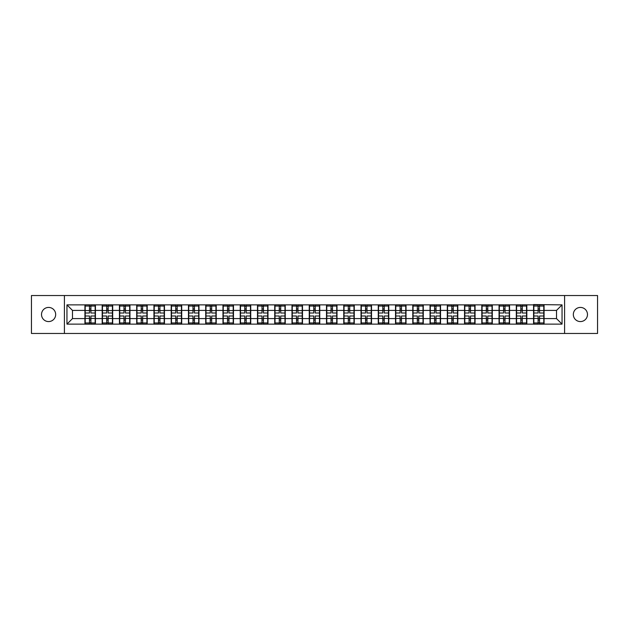 <?xml version="1.0" encoding="UTF-8"?>
<svg xmlns="http://www.w3.org/2000/svg" width="629" height="629" viewBox="0 0 629 629"><rect width="100%" height="100%" fill="white"/><g stroke="black" fill="none" stroke-linecap="round" stroke-linejoin="round"><path stroke-width="0.94" d="M580.402 321.576A7.076 7.076 0 0 1 573.326 314.5A7.076 7.076 0 0 1 580.402 307.424A7.076 7.076 0 0 1 587.486 314.5A7.076 7.076 0 0 1 580.402 321.576M48.598 321.576A7.076 7.076 0 0 1 41.514 314.5A7.076 7.076 0 0 1 48.598 307.424A7.076 7.076 0 0 1 55.674 314.5A7.076 7.076 0 0 1 48.598 321.576M564.59 333.472L597.55 333.472L597.55 295.528L564.59 295.528L564.59 333.472L64.41 333.472L64.41 295.528L31.45 295.528L31.45 333.472L64.41 333.472M564.59 295.528L64.41 295.528M556.516 318.596L556.516 310.404L544.069 310.404L544.069 318.596L556.516 318.596L562.043 324.124L562.043 304.876L533.565 304.546L533.565 310.404L526.819 310.404L526.819 318.596L533.565 318.596L533.565 310.404M562.043 324.124L66.957 324.124L66.957 304.876L84.931 304.876L84.931 310.404L72.484 310.404L72.484 318.596L84.931 318.596L84.931 310.404M533.565 304.876L84.931 304.876M533.565 318.596L533.565 324.124M526.819 318.596L526.819 324.124M526.819 304.876L526.819 310.404M509.561 318.596L516.307 318.596L516.307 310.404L509.561 310.404L509.561 324.124M516.307 318.596L516.307 324.124M516.307 304.876L516.307 310.404M509.561 304.876L509.561 310.404M492.303 318.596L499.049 318.596L499.049 310.404L492.303 310.404L492.303 324.124M499.049 318.596L499.049 324.124M499.049 304.876L499.049 310.404M492.303 304.876L492.303 310.404M475.052 318.596L481.798 318.596L481.798 310.404L475.052 310.404L475.052 324.124M481.798 318.596L481.798 324.124M481.798 304.876L481.798 310.404M475.052 304.876L475.052 310.404M457.794 318.596L464.54 318.596L464.54 310.404L457.794 310.404L457.794 324.124M464.54 318.596L464.54 324.124M464.54 304.876L464.54 310.404M457.794 304.876L457.794 310.404M440.536 318.596L447.29 318.596L447.29 310.404L440.536 310.404L440.536 324.124M447.29 318.596L447.29 324.124M447.29 304.876L447.29 310.404M440.536 304.876L440.536 310.404M423.286 318.596L430.032 318.596L430.032 310.404L423.286 310.404L423.286 324.124M430.032 318.596L430.032 324.124M430.032 304.876L430.032 310.404M423.286 304.876L423.286 310.404M406.027 318.596L412.773 318.596L412.773 310.404L406.027 310.404L406.027 324.124M412.773 318.596L412.773 324.124M412.773 304.876L412.773 310.404M406.027 304.876L406.027 310.404M388.777 318.596L395.523 318.596L395.523 310.404L388.777 310.404L388.777 324.124M395.523 318.596L395.523 324.124M395.523 304.876L395.523 310.404M388.777 304.876L388.777 310.404M371.519 318.596L378.265 318.596L378.265 310.404L371.519 310.404L371.519 324.124M378.265 318.596L378.265 324.124M378.265 304.876L378.265 310.404M371.519 304.876L371.519 310.404M354.261 318.596L361.015 318.596L361.015 310.404L354.261 310.404L354.261 324.124M361.015 318.596L361.015 324.124M361.015 304.876L361.015 310.404M354.261 304.876L354.261 310.404M337.01 318.596L343.756 318.596L343.756 310.404L337.01 310.404L337.01 324.124M343.756 318.596L343.756 324.124M343.756 304.876L343.756 310.404M337.01 304.876L337.01 310.404M319.752 318.596L326.498 318.596L326.498 310.404L319.752 310.404L319.752 324.124M326.498 318.596L326.498 324.124M326.498 304.876L326.498 310.404M319.752 304.876L319.752 310.404M302.502 318.596L309.248 318.596L309.248 310.404L302.502 310.404L302.502 324.124M309.248 318.596L309.248 324.124M309.248 304.876L309.248 310.404M302.502 304.876L302.502 310.404M285.244 318.596L291.99 318.596L291.99 310.404L285.244 310.404L285.244 324.124M291.99 318.596L291.99 324.124M291.99 304.876L291.99 310.404M285.244 304.876L285.244 310.404M267.985 318.596L274.739 318.596L274.739 310.404L267.985 310.404L267.985 324.124M274.739 318.596L274.739 324.124M274.739 304.876L274.739 310.404M267.985 304.876L267.985 310.404M250.735 318.596L257.481 318.596L257.481 310.404L250.735 310.404L250.735 324.124M257.481 318.596L257.481 324.124M257.481 304.876L257.481 310.404M250.735 304.876L250.735 310.404M233.477 318.596L240.223 318.596L240.223 310.404L233.477 310.404L233.477 324.124M240.223 318.596L240.223 324.124M240.223 304.876L240.223 310.404M233.477 304.876L233.477 310.404M216.227 318.596L222.973 318.596L222.973 310.404L216.227 310.404L216.227 324.124M222.973 318.596L222.973 324.124M222.973 304.876L222.973 310.404M216.227 304.876L216.227 310.404M198.968 318.596L205.714 318.596L205.714 310.404L198.968 310.404L198.968 324.124M205.714 318.596L205.714 324.124M205.714 304.876L205.714 310.404M198.968 304.876L198.968 310.404M181.71 318.596L188.464 318.596L188.464 310.404L181.71 310.404L181.71 324.124M188.464 318.596L188.464 324.124M188.464 304.876L188.464 310.404M181.71 304.876L181.71 310.404M164.46 318.596L171.206 318.596L171.206 310.404L164.46 310.404L164.46 324.124M171.206 318.596L171.206 324.124M171.206 304.876L171.206 310.404M164.46 304.876L164.46 310.404M147.202 318.596L153.948 318.596L153.948 310.404L147.202 310.404L147.202 324.124M153.948 318.596L153.948 324.124M153.948 304.876L153.948 310.404M147.202 304.876L147.202 310.404M129.951 318.596L136.697 318.596L136.697 310.404L129.951 310.404L129.951 324.124M136.697 318.596L136.697 324.124M136.697 304.876L136.697 310.404M129.951 304.876L129.951 310.404M112.693 318.596L119.439 318.596L119.439 310.404L112.693 310.404L112.693 324.124M119.439 318.596L119.439 324.124M119.439 304.876L119.439 310.404M112.693 304.876L112.693 310.404M95.435 318.596L102.181 318.596L102.181 310.404L95.435 310.404L95.435 324.124M102.181 318.596L102.181 324.124M102.181 304.876L102.181 310.404M95.435 304.876L95.435 310.404M84.931 318.596L84.931 324.124M72.484 318.596L66.957 324.124M66.957 304.876L72.484 310.404M544.069 318.596L544.069 324.124M544.069 304.876L544.069 310.404M562.043 304.876L556.516 310.404M95.16 315.994L95.16 324.179L90.906 324.179L90.906 315.994L95.16 315.994L95.16 304.821L90.906 304.821L90.906 306.04L95.16 306.04M85.206 310.577L89.467 310.577L89.467 304.821L85.206 304.821L85.206 315.994L89.467 315.994L89.467 324.179L85.206 324.179L85.206 322.96L89.467 322.96M89.467 308.981L90.906 308.981M90.906 306.205L89.467 306.205M89.467 310.592L90.906 310.592M89.467 310.577L89.467 313.006L85.206 313.006M85.206 306.04L89.467 306.04M89.467 318.408L90.906 318.408M89.467 322.795L90.906 322.795M89.467 320.019L90.906 320.019M85.206 315.994L85.206 322.96M90.906 322.96L95.16 322.96M90.906 306.04L90.906 313.006L95.16 313.006M112.418 315.994L112.418 324.179L108.157 324.179L108.157 315.994L112.418 315.994L112.418 304.821L108.157 304.821L108.157 306.04L112.418 306.04M102.464 310.577L106.718 310.577L106.718 304.821L102.464 304.821L102.464 315.994L106.718 315.994L106.718 324.179L102.464 324.179L102.464 322.96L106.718 322.96M106.718 308.981L108.157 308.981M108.157 306.205L106.718 306.205M106.718 310.592L108.157 310.592M106.718 310.577L106.718 313.006L102.464 313.006M102.464 306.04L106.718 306.04M106.718 318.408L108.157 318.408M106.718 322.795L108.157 322.795M106.718 320.019L108.157 320.019M102.464 315.994L102.464 322.96M108.157 322.96L112.418 322.96M108.157 306.04L108.157 313.006L112.418 313.006M129.668 315.994L129.668 324.179L125.415 324.179L125.415 315.994L129.668 315.994L129.668 304.821L125.415 304.821L125.415 306.04L129.668 306.04M119.714 310.577L123.976 310.577L123.976 304.821L119.714 304.821L119.714 315.994L123.976 315.994L123.976 324.179L119.714 324.179L119.714 322.96L123.976 322.96M123.976 308.981L125.415 308.981M125.415 306.205L123.976 306.205M123.976 310.592L125.415 310.592M123.976 310.577L123.976 313.006L119.714 313.006M119.714 306.04L123.976 306.04M123.976 318.408L125.415 318.408M123.976 322.795L125.415 322.795M123.976 320.019L125.415 320.019M119.714 315.994L119.714 322.96M125.415 322.96L129.668 322.96M125.415 306.04L125.415 313.006L129.668 313.006M146.927 315.994L146.927 324.179L142.665 324.179L142.665 315.994L146.927 315.994L146.927 304.821L142.665 304.821L142.665 306.04L146.927 306.04M136.973 310.577L141.226 310.577L141.226 304.821L136.973 304.821L136.973 315.994L141.226 315.994L141.226 324.179L136.973 324.179L136.973 322.96L141.226 322.96M141.226 308.981L142.665 308.981M142.665 306.205L141.226 306.205M141.226 310.592L142.665 310.592M141.226 310.577L141.226 313.006L136.973 313.006M136.973 306.04L141.226 306.04M141.226 318.408L142.665 318.408M141.226 322.795L142.665 322.795M141.226 320.019L142.665 320.019M136.973 315.994L136.973 322.96M142.665 322.96L146.927 322.96M142.665 306.04L142.665 313.006L146.927 313.006M164.185 315.994L164.185 324.179L159.923 324.179L159.923 315.994L164.185 315.994L164.185 304.821L159.923 304.821L159.923 306.04L164.185 306.04M154.223 310.577L158.484 310.577L158.484 304.821L154.223 304.821L154.223 315.994L158.484 315.994L158.484 324.179L154.223 324.179L154.223 322.96L158.484 322.96M158.484 308.981L159.923 308.981M159.923 306.205L158.484 306.205M158.484 310.592L159.923 310.592M158.484 310.577L158.484 313.006L154.223 313.006M154.223 306.04L158.484 306.04M158.484 318.408L159.923 318.408M158.484 322.795L159.923 322.795M158.484 320.019L159.923 320.019M154.223 315.994L154.223 322.96M159.923 322.96L164.185 322.96M159.923 306.04L159.923 313.006L164.185 313.006M181.435 315.994L181.435 324.179L177.181 324.179L177.181 315.994L181.435 315.994L181.435 304.821L177.181 304.821L177.181 306.04L181.435 306.04M171.481 310.577L175.743 310.577L175.743 304.821L171.481 304.821L171.481 315.994L175.743 315.994L175.743 324.179L171.481 324.179L171.481 322.96L175.743 322.96M175.743 308.981L177.181 308.981M177.181 306.205L175.743 306.205M175.743 310.592L177.181 310.592M175.743 310.577L175.743 313.006L171.481 313.006M171.481 306.04L175.743 306.04M175.743 318.408L177.181 318.408M175.743 322.795L177.181 322.795M175.743 320.019L177.181 320.019M171.481 315.994L171.481 322.96M177.181 322.96L181.435 322.96M177.181 306.04L177.181 313.006L181.435 313.006M198.693 315.994L198.693 324.179L194.432 324.179L194.432 315.994L198.693 315.994L198.693 304.821L194.432 304.821L194.432 306.04L198.693 306.04M188.739 310.577L192.993 310.577L192.993 304.821L188.739 304.821L188.739 315.994L192.993 315.994L192.993 324.179L188.739 324.179L188.739 322.96L192.993 322.96M192.993 308.981L194.432 308.981M194.432 306.205L192.993 306.205M192.993 310.592L194.432 310.592M192.993 310.577L192.993 313.006L188.739 313.006M188.739 306.04L192.993 306.04M192.993 318.408L194.432 318.408M192.993 322.795L194.432 322.795M192.993 320.019L194.432 320.019M188.739 315.994L188.739 322.96M194.432 322.96L198.693 322.96M194.432 306.04L194.432 313.006L198.693 313.006M215.944 315.994L215.944 324.179L211.69 324.179L211.69 315.994L215.944 315.994L215.944 304.821L211.69 304.821L211.69 306.04L215.944 306.04M205.99 310.577L210.251 310.577L210.251 304.821L205.99 304.821L205.99 315.994L210.251 315.994L210.251 324.179L205.99 324.179L205.99 322.96L210.251 322.96M210.251 308.981L211.69 308.981M211.69 306.205L210.251 306.205M210.251 310.592L211.69 310.592M210.251 310.577L210.251 313.006L205.99 313.006M205.99 306.04L210.251 306.04M210.251 318.408L211.69 318.408M210.251 322.795L211.69 322.795M210.251 320.019L211.69 320.019M205.99 315.994L205.99 322.96M211.69 322.96L215.944 322.96M211.69 306.04L211.69 313.006L215.944 313.006M233.202 315.994L233.202 324.179L228.94 324.179L228.94 315.994L233.202 315.994L233.202 304.821L228.94 304.821L228.94 306.04L233.202 306.04M223.248 310.577L227.509 310.577L227.509 304.821L223.248 304.821L223.248 315.994L227.509 315.994L227.509 324.179L223.248 324.179L223.248 322.96L227.509 322.96M227.509 308.981L228.94 308.981M228.94 306.205L227.509 306.205M227.509 310.592L228.94 310.592M227.509 310.577L227.509 313.006L223.248 313.006M223.248 306.04L227.509 306.04M227.509 318.408L228.94 318.408M227.509 322.795L228.94 322.795M227.509 320.019L228.94 320.019M223.248 315.994L223.248 322.96M228.94 322.96L233.202 322.96M228.94 306.04L228.94 313.006L233.202 313.006M250.46 315.994L250.46 324.179L246.198 324.179L246.198 315.994L250.46 315.994L250.46 304.821L246.198 304.821L246.198 306.04L250.46 306.04M240.506 310.577L244.76 310.577L244.76 304.821L240.506 304.821L240.506 315.994L244.76 315.994L244.76 324.179L240.506 324.179L240.506 322.96L244.76 322.96M244.76 308.981L246.198 308.981M246.198 306.205L244.76 306.205M244.76 310.592L246.198 310.592M244.76 310.577L244.76 313.006L240.506 313.006M240.506 306.04L244.76 306.04M244.76 318.408L246.198 318.408M244.76 322.795L246.198 322.795M244.76 320.019L246.198 320.019M240.506 315.994L240.506 322.96M246.198 322.96L250.46 322.96M246.198 306.04L246.198 313.006L250.46 313.006M267.71 315.994L267.71 324.179L263.457 324.179L263.457 315.994L267.71 315.994L267.71 304.821L263.457 304.821L263.457 306.04L267.71 306.04M257.756 310.577L262.018 310.577L262.018 304.821L257.756 304.821L257.756 315.994L262.018 315.994L262.018 324.179L257.756 324.179L257.756 322.96L262.018 322.96M262.018 308.981L263.457 308.981M263.457 306.205L262.018 306.205M262.018 310.592L263.457 310.592M262.018 310.577L262.018 313.006L257.756 313.006M257.756 306.04L262.018 306.04M262.018 318.408L263.457 318.408M262.018 322.795L263.457 322.795M262.018 320.019L263.457 320.019M257.756 315.994L257.756 322.96M263.457 322.96L267.71 322.96M263.457 306.04L263.457 313.006L267.71 313.006M284.968 315.994L284.968 324.179L280.707 324.179L280.707 315.994L284.968 315.994L284.968 304.821L280.707 304.821L280.707 306.04L284.968 306.04M275.015 310.577L279.268 310.577L279.268 304.821L275.015 304.821L275.015 315.994L279.268 315.994L279.268 324.179L275.015 324.179L275.015 322.96L279.268 322.96M279.268 308.981L280.707 308.981M280.707 306.205L279.268 306.205M279.268 310.592L280.707 310.592M279.268 310.577L279.268 313.006L275.015 313.006M275.015 306.04L279.268 306.04M279.268 318.408L280.707 318.408M279.268 322.795L280.707 322.795M279.268 320.019L280.707 320.019M275.015 315.994L275.015 322.96M280.707 322.96L284.968 322.96M280.707 306.04L280.707 313.006L284.968 313.006M302.219 315.994L302.219 324.179L297.965 324.179L297.965 315.994L302.219 315.994L302.219 304.821L297.965 304.821L297.965 306.04L302.219 306.04M292.265 310.577L296.526 310.577L296.526 304.821L292.265 304.821L292.265 315.994L296.526 315.994L296.526 324.179L292.265 324.179L292.265 322.96L296.526 322.96M296.526 308.981L297.965 308.981M297.965 306.205L296.526 306.205M296.526 310.592L297.965 310.592M296.526 310.577L296.526 313.006L292.265 313.006M292.265 306.04L296.526 306.04M296.526 318.408L297.965 318.408M296.526 322.795L297.965 322.795M296.526 320.019L297.965 320.019M292.265 315.994L292.265 322.96M297.965 322.96L302.219 322.96M297.965 306.04L297.965 313.006L302.219 313.006M319.477 315.994L319.477 324.179L315.215 324.179L315.215 315.994L319.477 315.994L319.477 304.821L315.215 304.821L315.215 306.04L319.477 306.04M309.523 310.577L313.785 310.577L313.785 304.821L309.523 304.821L309.523 315.994L313.785 315.994L313.785 324.179L309.523 324.179L309.523 322.96L313.785 322.96M313.785 308.981L315.215 308.981M315.215 306.205L313.785 306.205M313.785 310.592L315.215 310.592M313.785 310.577L313.785 313.006L309.523 313.006M309.523 306.04L313.785 306.04M313.785 318.408L315.215 318.408M313.785 322.795L315.215 322.795M313.785 320.019L315.215 320.019M309.523 315.994L309.523 322.96M315.215 322.96L319.477 322.96M315.215 306.04L315.215 313.006L319.477 313.006M336.735 315.994L336.735 324.179L332.474 324.179L332.474 315.994L336.735 315.994L336.735 304.821L332.474 304.821L332.474 306.04L336.735 306.04M326.781 310.577L331.035 310.577L331.035 304.821L326.781 304.821L326.781 315.994L331.035 315.994L331.035 324.179L326.781 324.179L326.781 322.96L331.035 322.96M331.035 308.981L332.474 308.981M332.474 306.205L331.035 306.205M331.035 310.592L332.474 310.592M331.035 310.577L331.035 313.006L326.781 313.006M326.781 306.04L331.035 306.04M331.035 318.408L332.474 318.408M331.035 322.795L332.474 322.795M331.035 320.019L332.474 320.019M326.781 315.994L326.781 322.96M332.474 322.96L336.735 322.96M332.474 306.04L332.474 313.006L336.735 313.006M353.985 315.994L353.985 324.179L349.732 324.179L349.732 315.994L353.985 315.994L353.985 304.821L349.732 304.821L349.732 306.04L353.985 306.04M344.032 310.577L348.293 310.577L348.293 304.821L344.032 304.821L344.032 315.994L348.293 315.994L348.293 324.179L344.032 324.179L344.032 322.96L348.293 322.96M348.293 308.981L349.732 308.981M349.732 306.205L348.293 306.205M348.293 310.592L349.732 310.592M348.293 310.577L348.293 313.006L344.032 313.006M344.032 306.04L348.293 306.04M348.293 318.408L349.732 318.408M348.293 322.795L349.732 322.795M348.293 320.019L349.732 320.019M344.032 315.994L344.032 322.96M349.732 322.96L353.985 322.96M349.732 306.04L349.732 313.006L353.985 313.006M371.244 315.994L371.244 324.179L366.982 324.179L366.982 315.994L371.244 315.994L371.244 304.821L366.982 304.821L366.982 306.04L371.244 306.04M361.29 310.577L365.543 310.577L365.543 304.821L361.29 304.821L361.29 315.994L365.543 315.994L365.543 324.179L361.29 324.179L361.29 322.96L365.543 322.96M365.543 308.981L366.982 308.981M366.982 306.205L365.543 306.205M365.543 310.592L366.982 310.592M365.543 310.577L365.543 313.006L361.29 313.006M361.29 306.04L365.543 306.04M365.543 318.408L366.982 318.408M365.543 322.795L366.982 322.795M365.543 320.019L366.982 320.019M361.29 315.994L361.29 322.96M366.982 322.96L371.244 322.96M366.982 306.04L366.982 313.006L371.244 313.006M388.494 315.994L388.494 324.179L384.24 324.179L384.24 315.994L388.494 315.994L388.494 304.821L384.24 304.821L384.24 306.04L388.494 306.04M378.54 310.577L382.802 310.577L382.802 304.821L378.54 304.821L378.54 315.994L382.802 315.994L382.802 324.179L378.54 324.179L378.54 322.96L382.802 322.96M382.802 308.981L384.24 308.981M384.24 306.205L382.802 306.205M382.802 310.592L384.24 310.592M382.802 310.577L382.802 313.006L378.54 313.006M378.54 306.04L382.802 306.04M382.802 318.408L384.24 318.408M382.802 322.795L384.24 322.795M382.802 320.019L384.24 320.019M378.54 315.994L378.54 322.96M384.24 322.96L388.494 322.96M384.24 306.04L384.24 313.006L388.494 313.006M405.752 315.994L405.752 324.179L401.491 324.179L401.491 315.994L405.752 315.994L405.752 304.821L401.491 304.821L401.491 306.04L405.752 306.04M395.798 310.577L400.06 310.577L400.06 304.821L395.798 304.821L395.798 315.994L400.06 315.994L400.06 324.179L395.798 324.179L395.798 322.96L400.06 322.96M400.06 308.981L401.491 308.981M401.491 306.205L400.06 306.205M400.06 310.592L401.491 310.592M400.06 310.577L400.06 313.006L395.798 313.006M395.798 306.04L400.06 306.04M400.06 318.408L401.491 318.408M400.06 322.795L401.491 322.795M400.06 320.019L401.491 320.019M395.798 315.994L395.798 322.96M401.491 322.96L405.752 322.96M401.491 306.04L401.491 313.006L405.752 313.006M423.01 315.994L423.01 324.179L418.749 324.179L418.749 315.994L423.01 315.994L423.01 304.821L418.749 304.821L418.749 306.04L423.01 306.04M413.056 310.577L417.31 310.577L417.31 304.821L413.056 304.821L413.056 315.994L417.31 315.994L417.31 324.179L413.056 324.179L413.056 322.96L417.31 322.96M417.31 308.981L418.749 308.981M418.749 306.205L417.31 306.205M417.31 310.592L418.749 310.592M417.31 310.577L417.31 313.006L413.056 313.006M413.056 306.04L417.31 306.04M417.31 318.408L418.749 318.408M417.31 322.795L418.749 322.795M417.31 320.019L418.749 320.019M413.056 315.994L413.056 322.96M418.749 322.96L423.01 322.96M418.749 306.04L418.749 313.006L423.01 313.006M440.261 315.994L440.261 324.179L436.007 324.179L436.007 315.994L440.261 315.994L440.261 304.821L436.007 304.821L436.007 306.04L440.261 306.04M430.307 310.577L434.568 310.577L434.568 304.821L430.307 304.821L430.307 315.994L434.568 315.994L434.568 324.179L430.307 324.179L430.307 322.96L434.568 322.96M434.568 308.981L436.007 308.981M436.007 306.205L434.568 306.205M434.568 310.592L436.007 310.592M434.568 310.577L434.568 313.006L430.307 313.006M430.307 306.04L434.568 306.04M434.568 318.408L436.007 318.408M434.568 322.795L436.007 322.795M434.568 320.019L436.007 320.019M430.307 315.994L430.307 322.96M436.007 322.96L440.261 322.96M436.007 306.04L436.007 313.006L440.261 313.006M457.519 315.994L457.519 324.179L453.257 324.179L453.257 315.994L457.519 315.994L457.519 304.821L453.257 304.821L453.257 306.04L457.519 306.04M447.565 310.577L451.819 310.577L451.819 304.821L447.565 304.821L447.565 315.994L451.819 315.994L451.819 324.179L447.565 324.179L447.565 322.96L451.819 322.96M451.819 308.981L453.257 308.981M453.257 306.205L451.819 306.205M451.819 310.592L453.257 310.592M451.819 310.577L451.819 313.006L447.565 313.006M447.565 306.04L451.819 306.04M451.819 318.408L453.257 318.408M451.819 322.795L453.257 322.795M451.819 320.019L453.257 320.019M447.565 315.994L447.565 322.96M453.257 322.96L457.519 322.96M453.257 306.04L453.257 313.006L457.519 313.006M474.777 315.994L474.777 324.179L470.516 324.179L470.516 315.994L474.777 315.994L474.777 304.821L470.516 304.821L470.516 306.04L474.777 306.04M464.815 310.577L469.077 310.577L469.077 304.821L464.815 304.821L464.815 315.994L469.077 315.994L469.077 324.179L464.815 324.179L464.815 322.96L469.077 322.96M469.077 308.981L470.516 308.981M470.516 306.205L469.077 306.205M469.077 310.592L470.516 310.592M469.077 310.577L469.077 313.006L464.815 313.006M464.815 306.04L469.077 306.04M469.077 318.408L470.516 318.408M469.077 322.795L470.516 322.795M469.077 320.019L470.516 320.019M464.815 315.994L464.815 322.96M470.516 322.96L474.777 322.96M470.516 306.04L470.516 313.006L474.777 313.006M492.027 315.994L492.027 324.179L487.774 324.179L487.774 315.994L492.027 315.994L492.027 304.821L487.774 304.821L487.774 306.04L492.027 306.04M482.073 310.577L486.335 310.577L486.335 304.821L482.073 304.821L482.073 315.994L486.335 315.994L486.335 324.179L482.073 324.179L482.073 322.96L486.335 322.96M486.335 308.981L487.774 308.981M487.774 306.205L486.335 306.205M486.335 310.592L487.774 310.592M486.335 310.577L486.335 313.006L482.073 313.006M482.073 306.04L486.335 306.04M486.335 318.408L487.774 318.408M486.335 322.795L487.774 322.795M486.335 320.019L487.774 320.019M482.073 315.994L482.073 322.96M487.774 322.96L492.027 322.96M487.774 306.04L487.774 313.006L492.027 313.006M509.286 315.994L509.286 324.179L505.024 324.179L505.024 315.994L509.286 315.994L509.286 304.821L505.024 304.821L505.024 306.04L509.286 306.04M499.332 310.577L503.585 310.577L503.585 304.821L499.332 304.821L499.332 315.994L503.585 315.994L503.585 324.179L499.332 324.179L499.332 322.96L503.585 322.96M503.585 308.981L505.024 308.981M505.024 306.205L503.585 306.205M503.585 310.592L505.024 310.592M503.585 310.577L503.585 313.006L499.332 313.006M499.332 306.04L503.585 306.04M503.585 318.408L505.024 318.408M503.585 322.795L505.024 322.795M503.585 320.019L505.024 320.019M499.332 315.994L499.332 322.96M505.024 322.96L509.286 322.96M505.024 306.04L505.024 313.006L509.286 313.006M526.536 315.994L526.536 324.179L522.282 324.179L522.282 315.994L526.536 315.994L526.536 304.821L522.282 304.821L522.282 306.04L526.536 306.04M516.582 310.577L520.843 310.577L520.843 304.821L516.582 304.821L516.582 315.994L520.843 315.994L520.843 324.179L516.582 324.179L516.582 322.96L520.843 322.96M520.843 308.981L522.282 308.981M522.282 306.205L520.843 306.205M520.843 310.592L522.282 310.592M520.843 310.577L520.843 313.006L516.582 313.006M516.582 306.04L520.843 306.04M520.843 318.408L522.282 318.408M520.843 322.795L522.282 322.795M520.843 320.019L522.282 320.019M516.582 315.994L516.582 322.96M522.282 322.96L526.536 322.96M522.282 306.04L522.282 313.006L526.536 313.006M543.794 315.994L543.794 324.179L539.533 324.179L539.533 315.994L543.794 315.994L543.794 304.821L539.533 304.821L539.533 306.04L543.794 306.04M533.84 310.577L538.094 310.577L538.094 304.821L533.84 304.821L533.84 315.994L538.094 315.994L538.094 324.179L533.84 324.179L533.84 322.96L538.094 322.96M538.094 308.981L539.533 308.981M539.533 306.205L538.094 306.205M538.094 310.592L539.533 310.592M538.094 310.577L538.094 313.006L533.84 313.006M533.84 306.04L538.094 306.04M538.094 318.408L539.533 318.408M538.094 322.795L539.533 322.795M538.094 320.019L539.533 320.019M533.84 315.994L533.84 322.96M539.533 322.96L543.794 322.96M539.533 306.04L539.533 313.006L543.794 313.006M85.206 318.423L89.467 318.423M90.906 318.423L95.16 318.423M90.906 310.577L95.16 310.577M102.464 318.423L106.718 318.423M108.157 318.423L112.418 318.423M108.157 310.577L112.418 310.577M119.714 318.423L123.976 318.423M125.415 318.423L129.668 318.423M125.415 310.577L129.668 310.577M136.973 318.423L141.226 318.423M142.665 318.423L146.927 318.423M142.665 310.577L146.927 310.577M154.223 318.423L158.484 318.423M159.923 318.423L164.185 318.423M159.923 310.577L164.185 310.577M171.481 318.423L175.743 318.423M177.181 318.423L181.435 318.423M177.181 310.577L181.435 310.577M188.739 318.423L192.993 318.423M194.432 318.423L198.693 318.423M194.432 310.577L198.693 310.577M205.99 318.423L210.251 318.423M211.69 318.423L215.944 318.423M211.69 310.577L215.944 310.577M223.248 318.423L227.509 318.423M228.94 318.423L233.202 318.423M228.94 310.577L233.202 310.577M240.506 318.423L244.76 318.423M246.198 318.423L250.46 318.423M246.198 310.577L250.46 310.577M257.756 318.423L262.018 318.423M263.457 318.423L267.71 318.423M263.457 310.577L267.71 310.577M275.015 318.423L279.268 318.423M280.707 318.423L284.968 318.423M280.707 310.577L284.968 310.577M292.265 318.423L296.526 318.423M297.965 318.423L302.219 318.423M297.965 310.577L302.219 310.577M309.523 318.423L313.785 318.423M315.215 318.423L319.477 318.423M315.215 310.577L319.477 310.577M326.781 318.423L331.035 318.423M332.474 318.423L336.735 318.423M332.474 310.577L336.735 310.577M344.032 318.423L348.293 318.423M349.732 318.423L353.985 318.423M349.732 310.577L353.985 310.577M361.29 318.423L365.543 318.423M366.982 318.423L371.244 318.423M366.982 310.577L371.244 310.577M378.54 318.423L382.802 318.423M384.24 318.423L388.494 318.423M384.24 310.577L388.494 310.577M395.798 318.423L400.06 318.423M401.491 318.423L405.752 318.423M401.491 310.577L405.752 310.577M413.056 318.423L417.31 318.423M418.749 318.423L423.01 318.423M418.749 310.577L423.01 310.577M430.307 318.423L434.568 318.423M436.007 318.423L440.261 318.423M436.007 310.577L440.261 310.577M447.565 318.423L451.819 318.423M453.257 318.423L457.519 318.423M453.257 310.577L457.519 310.577M464.815 318.423L469.077 318.423M470.516 318.423L474.777 318.423M470.516 310.577L474.777 310.577M482.073 318.423L486.335 318.423M487.774 318.423L492.027 318.423M487.774 310.577L492.027 310.577M499.332 318.423L503.585 318.423M505.024 318.423L509.286 318.423M505.024 310.577L509.286 310.577M516.582 318.423L520.843 318.423M522.282 318.423L526.536 318.423M522.282 310.577L526.536 310.577M533.84 318.423L538.094 318.423M539.533 318.423L543.794 318.423M539.533 310.577L543.794 310.577"/></g></svg>

